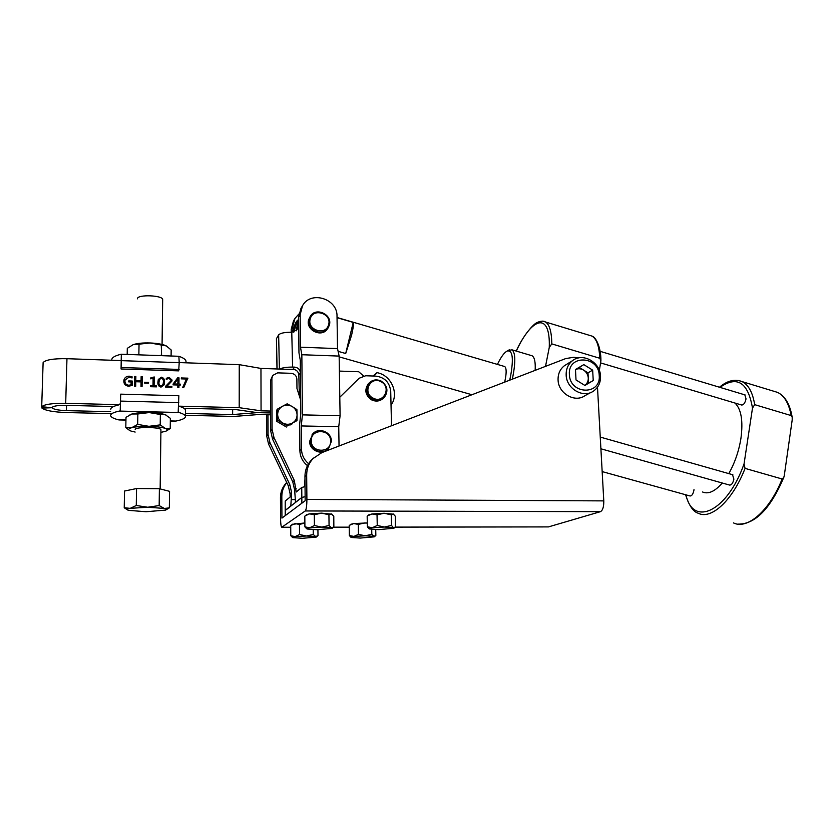 <?xml version="1.0" encoding="UTF-8"?>
<svg xmlns="http://www.w3.org/2000/svg" width="834" height="834" viewBox="0 0 834 834"><rect width="100%" height="100%" fill="white"/><g stroke="black" fill="none" stroke-linecap="round" stroke-linejoin="round"><path stroke-width="1.25" d="M310.29 316.347L309.206 318.765C305.588 329.263 322.247 337.478 328.002 328.085L329.305 325.312C332.922 314.637 315.825 306.547 310.29 316.347L308.716 319.526C305.108 330.014 321.726 338.197 327.481 328.825L327.825 328.346M328.575 324.76C332.234 313.647 313.136 307.371 310.279 318.807C306.568 330.003 325.823 336.217 328.575 324.76M312.802 433.857L309.643 441.322C309.258 450.329 321.622 455.771 327.71 449.317M331.39 441.353C331.776 431.908 318.39 426.685 312.614 434.066L310.144 440.821C309.748 450.068 322.643 455.416 328.586 448.504L331.39 441.353M330.608 441.155C331.015 428.843 310.801 428.28 311.28 440.675C310.873 453.091 331.192 453.529 330.608 441.155M298.614 317.139L300.167 314.574L302.544 305.692L300.98 308.319L298.614 317.139L298.958 352.792L300.292 360.34L300.803 413.372L299.635 424.381L299.886 450.6C300.094 456.73 302.627 461.734 307.475 465.622M308.57 463.694C304.035 459.784 301.668 454.884 301.481 448.994L301.251 425.945L338.74 426.706L339.042 446.002M302.544 305.692C310.759 290.326 337.634 298.676 337.019 316.232L337.52 348.602L300.48 347.194L301.845 354.731L302.44 414.873L301.251 425.945M300.167 314.574L300.48 347.194M337.52 348.602L339.146 356.087L340.095 415.728L338.74 426.706M339.146 356.087L301.845 354.731M340.095 415.728L302.44 414.873M291.191 329.43L293.485 320.902L294.944 318.463L292.63 327.043L291.191 329.43L291.212 332.224M298.874 314.011L294.944 318.463M292.64 328.544L292.63 327.043M289.106 369.379L293.005 369.295C296.466 369.702 298.405 371.599 298.833 374.987L299.229 390.958L300.657 397.505M298.635 318.682L297.113 329.743L291.764 332.234L292.609 367.085L294.517 367.116C297.999 367.523 299.959 369.431 300.386 372.85L300.438 374.904M298.624 317.827L296.164 330.869M279.4 369.055L278.639 334.861L276.44 338.677L277.107 368.972M292.609 367.085C286.437 367.075 282.184 367.742 279.838 369.066M276.982 368.972L276.44 338.677M278.639 334.861C280.339 333.11 284.717 332.234 291.764 332.234M293.234 332.203L295.736 322.602L297.446 320.256M295.736 322.602L291.858 332.234M286.792 482.646C283.508 486.649 281.85 491.278 281.819 496.511L280.474 497.669C280.526 492.07 282.403 487.223 286.104 483.105L286.74 482.532M304.952 476.579L306.672 475.099C306.703 468.75 308.809 463.266 312.979 458.627L311.218 460.232C307.079 464.83 304.983 470.282 304.952 476.579L305.171 500.723L281.934 518.102L281.819 496.511M286.708 482.479L286.104 483.105M306.672 475.099L306.902 499.41C306.849 505.748 306.307 509.595 305.265 510.95L281.756 527.265C281.048 526.577 280.662 523.856 280.589 519.092L280.474 497.669M597.488 387.174L603.785 500.89C603.868 506.801 602.763 510.398 600.47 511.659L548.428 526.911L395.233 527.13M306.631 514.693L309.529 513.848L321.611 513.139L331.995 514.203M368.784 514.859L372.047 513.963L384.12 513.254L393.7 514.224M350.749 524.336L353.699 523.554L367.294 522.949M292.432 524.315L304.879 522.949M305.265 515.808L309.529 513.848L314.303 514.724L321.611 513.139L328.93 514.745L331.348 513.89L333.788 516.194L333.861 526.9L331.536 527.755L321.778 527.109L329.065 525.493L332.057 528.391L317.254 529.726L307.131 528.996C306.13 528.589 306.975 528.183 309.664 527.786L314.418 525.514L321.778 527.109L309.664 527.786L304.91 526.859L306.735 528.756M314.303 514.724L314.418 525.514M328.93 514.745L329.065 525.493M304.817 516.163L304.91 526.859M367.773 515.704L372.047 513.963L377.041 514.818L384.12 513.254L391.25 514.839L393.273 513.994L395.337 516.267L395.295 527.067L393.585 527.672L384.411 527.025L391.49 525.441L393.909 528.235L378.74 529.621L369.41 528.944C368.399 528.527 369.368 528.12 372.318 527.703L377.249 525.451L384.411 527.025L372.318 527.703L367.367 526.786L369.045 528.746M377.041 514.818L377.249 525.451M391.25 514.839L391.49 525.441M367.168 516.236L367.367 526.786M349.759 525.17L353.699 523.554L358.286 524.398L364.938 522.918L367.294 523.116M358.286 524.398L358.453 534.354L365.177 535.814L371.818 534.313L373.872 536.356L365.177 535.814L353.918 536.418L358.453 534.354M371.724 529.35L371.818 534.313M350.947 537.294L349.352 535.532L353.918 536.418C351.291 536.773 350.405 537.127 351.26 537.471L360.215 538.076L374.257 536.846L373.872 536.356L375.853 535.449L375.738 529.58M349.196 525.649L349.352 535.532M291.118 525.389L295.069 523.585L299.469 524.44L304.879 523.012M299.469 524.44L299.552 534.521L306.432 536.001L313.271 534.479L315.659 536.543L306.432 536.001L295.163 536.616L299.552 534.521M313.219 529.663L313.271 534.479M292.505 537.43L290.785 535.72L295.163 536.616C292.765 536.95 291.983 537.294 292.838 537.638L302.492 538.295L316.222 537.106L315.659 536.543L317.994 535.626L317.921 529.726M290.722 525.701L290.785 535.72M311.218 460.232L313.521 458.054M312.979 458.627L321.768 452.664L565.713 358.578L573.865 357.254L578.535 357.942M566.536 364.395L564.368 365.751C560.031 369.201 557.936 373.893 558.071 379.845C558.207 393.367 574.887 403.093 584.978 395.65L590.92 392.449M600.532 376.176C600.303 362.144 582.685 352.323 572.531 360.663C568.142 364.156 566.015 368.93 566.161 374.977C566.328 388.717 583.268 398.631 593.506 391.063C598.364 387.56 600.709 382.597 600.532 376.176M599.229 375.55C598.875 355.618 567.714 354.346 569.393 374.508C569.747 394.701 601.137 395.618 599.229 375.55M583.81 364.625L592.661 370.14L593.235 380.533L584.915 385.464L576.013 379.95L575.47 369.514L583.81 364.625L579.223 367.387L588.001 372.84L592.661 370.14M593.235 380.533L588.554 383.15L588.001 372.84M588.554 383.15L584.79 385.381C587.188 383.64 588.356 381.18 588.283 377.99C587.98 374.622 586.427 371.995 583.612 370.119C580.86 368.513 578.15 368.347 575.47 369.598M579.223 367.387L575.47 369.587M266.682 414.727L266.744 436.151L268.548 444.063L288.303 485.857L290.128 493.843L290.159 497.001L285.238 501.046L285.207 510.512L301.835 497.471L305.129 496.668L301.825 497.471L295.507 502.256L294.652 490.048L292.786 481.885L272.572 439.153L270.727 431.063L270.529 380.45L272.708 375.436L271.884 378.334L272.092 429.322L273.959 437.475L294.319 480.52L296.237 491.997L301.741 487.463L305.046 486.618M304.546 486.691L304.973 478.924M391.511 425.767L390.719 391.313C389.645 382.358 384.63 377.281 375.686 376.103L365.646 375.769L359.131 378.261L339.803 397.224M300.678 400.164L296.956 388.425L296.883 379.126C296.508 375.707 294.579 373.768 291.097 373.309L277.649 372.871L272.708 375.436M368.993 383.14L368.232 383.89C364.229 390.041 365.355 395.368 371.589 399.861C376.009 401.884 379.939 401.331 383.379 398.225M276.638 414.331L276.659 417.584M279.682 423.057L283.351 425.225M289.94 425.079L292.129 423.87M372.423 399.09C376.885 401.123 380.836 400.56 384.286 397.401C388.613 391.219 387.581 385.788 381.211 381.117C376.593 379.011 372.537 379.668 369.055 383.077C365.042 389.238 366.168 394.576 372.423 399.09M373.038 398.068C383.63 404.125 391.928 386.986 381.023 381.722C370.504 375.623 362.05 392.762 373.038 398.068M292.171 406.533L287.177 403.823L282.465 406.283L277.482 409.098L277.639 414.467C277.753 410.839 279.359 408.118 282.465 406.283C285.697 404.678 288.939 404.761 292.171 406.533C295.288 408.524 296.925 411.318 297.081 414.925L296.894 409.577L292.171 406.533M282.559 422.89C279.421 420.899 277.785 418.095 277.639 414.467L277.534 420.169L287.323 425.934L292.296 423.109C289.064 424.735 285.822 424.673 282.559 422.89M297.081 414.925C296.987 418.532 295.392 421.253 292.296 423.109L296.987 420.607L297.081 414.925M296.987 420.607L287.323 425.934M286.406 427.018L276.669 421.285L276.617 410.265L277.482 409.098M276.669 421.285L277.534 420.169M267.985 414.759L268.058 434.483L269.872 442.458L289.773 484.554L291.619 492.592L290.826 505.998L285.291 510.283L285.332 515.558M285.238 501.046L285.186 510.408M693.992 489.6L693.888 490.455C693.002 494.26 691.709 496.094 690.01 495.969L602.158 471.585M600.897 448.786L729.521 485.054C731.47 485.221 732.93 483.251 733.889 479.143L732.513 474.671M600.73 362.957L741.541 405.001C743.542 405.126 745.033 403.093 746.044 398.892L744.825 394.857M734.973 403.041C741.249 409.108 743.24 420.878 740.936 438.361C738.861 451.194 734.806 462.943 728.78 473.608M509.689 380.189L510.575 376.186C513.744 358.318 512.629 349.926 507.239 351.01C504.257 352.48 500.984 356.952 497.429 364.416M508.073 350.52L512.034 349.832C515.391 352.678 515.683 361.497 512.91 376.27L512.274 379.189M535.147 370.369C535.584 362.269 534.594 357.411 532.155 355.795L530.82 355.399M504.674 382.118C506.603 373.528 506.634 368.336 504.778 366.564L504.153 366.376M599.333 370.463L600.918 360.726L599.802 358.276C599.208 346.193 596.602 338.802 591.984 336.102L589.002 335.195M545.519 366.366L549.272 347.382C550.523 311.457 532.04 316.826 516.288 351.093M543.007 321.205L545.499 321.997C549.543 324.541 551.649 331.838 551.795 343.9L599.802 358.276M551.795 343.9L549.272 347.382M722.296 483.011C714.936 491.455 708.358 494.447 702.572 491.997M738.205 380.429L742.145 381.638C748.525 384.839 752.706 392.512 754.687 404.657L791.174 415.582C788.891 403.427 784.346 395.702 777.559 392.387L773.264 391.083M733.461 522.897C747.191 529.903 769.48 511.013 782.125 478.987L783.814 477.382L784.294 475.463L792.196 419.94L792.196 417.281L791.174 415.582M754.687 404.657L752.497 408.076L744.053 463.923L745.064 468.385C732.544 500.713 711.089 520.009 698.183 513.212C693.294 511.868 689.103 505.706 685.579 494.739M782.125 478.987L745.064 468.385M337.04 317.681L353.22 322.414C353.752 324.051 353.199 328.346 351.562 335.299L345.703 353.512L338.114 351.343M293.849 332.088L297.06 321.309M345.703 353.512L353.22 322.414M373.038 376.019L376.978 372.662L374.508 375.154M173.013 384.12L177.632 377.844L178.997 377.885L178.935 384.14L180.29 384.182L180.29 385.089L178.935 385.047L178.914 387.529L177.798 387.497L177.83 385.016L173.003 384.87L177.642 377.802L179.008 377.844L178.945 384.099L180.3 384.14L180.28 385.089M161.014 387.122C158.658 386.444 157.616 384.818 157.897 382.243L158.304 379.48L161.379 377.177C163.798 377.875 164.83 379.553 164.486 382.201L164.079 384.87L161.014 387.122M148.546 382.358L148.525 383.192L144.532 383.067L144.543 382.233L148.546 382.358L148.525 383.192M132.262 381.034L132.179 385.444L128.686 386.184C125.538 385.85 123.912 384.172 123.807 381.148L123.974 379.856C124.787 377.427 126.549 376.197 129.26 376.176L132.085 376.77L132.064 377.958L129.082 377.124L125.09 379.97L124.944 381.096C124.964 383.588 126.268 384.964 128.853 385.235L131.053 384.808L131.105 381.951L128.717 381.878L128.728 380.929L132.262 381.034L132.168 385.454M121.211 360.58L66.96 358.703L65.698 403.322L120.336 404.698M178.695 406.158L239.202 407.68L261.063 410.828L270.643 411.058M179.206 362.582L239.243 364.656L239.202 407.68M142.249 376.697L142.093 386.455L140.967 386.423L141.04 381.899L135.765 381.732L135.692 386.267L134.555 386.236L134.733 376.457L135.859 376.499L135.786 380.784L141.05 380.94L141.123 376.666L142.249 376.697L142.082 386.455M156.479 385.923L156.469 386.872L150.6 386.705L150.62 385.746L152.987 385.819L153.102 378.25L150.714 378.865L150.735 377.906L154.238 376.958L154.113 385.85L156.479 385.923L156.458 386.872M171.877 386.371L171.867 387.32L165.664 387.143L165.685 386.194L170.793 381.075L170.96 380.179L168.958 378.355L166.258 379.366L166.279 378.302L169.125 377.416L172.075 380.075L171.877 381.117L166.988 386.225L171.877 386.371L171.856 387.32M187.869 378.125L183.688 387.664L182.573 387.633L186.503 379.022L181.343 378.865L181.353 377.917L187.848 378.459M113.549 406.533L65.896 405.355C57.337 405.314 52.74 406.085 52.094 407.67L41.7 406.773C44.181 404.354 52.188 403.208 65.698 403.322M66.96 358.703C53.543 358.484 45.599 359.788 43.118 362.592L41.7 406.773M239.243 364.656L260.959 368.43L294.663 369.566M339.386 371.088L358.724 371.745L363.541 375.946M232.644 409.473L232.634 414.561L257.289 412.632L270.654 412.955L257.289 412.632L235.511 409.546L183.907 408.264M376.978 372.662C391.344 375.091 399.444 393.752 391.042 405.157M260.959 368.43L261.063 410.828M123.849 380.544L123.964 379.908C124.777 377.468 126.539 376.238 129.26 376.217L129.26 376.176M129.26 376.217L132.085 376.77M132.074 376.812L132.053 377.958M124.975 380.565L124.944 381.096M124.933 381.138C124.954 383.63 126.257 385.006 128.843 385.277L131.053 384.808M128.728 380.971L132.252 381.075M135.681 386.267L135.765 381.732M134.722 376.509L135.859 376.499M135.848 376.541L135.786 380.784M135.775 380.825L141.05 380.94M141.123 376.707L142.239 376.739M144.543 382.285L148.535 382.399M150.61 385.788L152.987 385.819M150.735 377.948L154.238 376.958M154.227 376.999L154.113 385.85M154.102 385.892L156.469 385.965M158.137 380.054L161.379 377.177M161.369 377.218C163.787 377.927 164.819 379.595 164.475 382.243L164.486 382.201M164.475 382.243L164.215 384.443M159.242 380.148L159.013 382.253C158.71 384.245 159.419 385.558 161.139 386.215L163.13 384.38M161.316 378.125L159.367 379.689L159.023 382.212C158.721 384.203 159.43 385.517 161.15 386.173L163.016 384.735L163.37 382.295C163.693 380.273 163.005 378.876 161.316 378.125M165.674 386.225L170.855 380.898M166.279 378.344L169.125 377.416M169.114 377.458L172.075 380.075L171.94 380.94M166.977 386.278L171.867 386.413M178.893 387.529L178.935 385.047M174.233 383.963L177.819 384.109L177.923 378.751L174.233 383.963L177.84 384.067M182.583 387.633L186.503 379.022M181.353 377.958L187.848 378.167M232.634 414.561L185.492 413.445M110.682 411.683L66.407 410.641C58.036 410.297 53.272 409.317 52.104 407.711L41.961 408.097C45.37 410.589 53.584 412.079 66.595 412.559L110.651 413.581M185.482 415.311L234.073 416.437L258.54 414.54L270.664 414.821M41.961 408.097L41.992 406.804M135.202 429.625L135.202 429.489C135.066 426.674 161.035 426.987 160.931 429.791L160.931 429.979M118.814 404.897C113.622 406.106 110.932 407.503 110.745 409.098L110.734 409.254M119.126 419.94L118.345 419.794C113.601 418.564 111.037 417.198 110.63 415.707L110.609 415.332C110.818 413.695 113.726 412.288 119.335 411.079L120.221 410.849L120.69 394.148L178.851 395.743L178.195 412.225L178.956 412.496L119.335 411.079M119.345 404.678L120.357 403.479M137.464 298.843L137.464 298.635C137.36 294.308 162.786 295.226 162.672 299.521L162.661 299.813M121.347 360.653L179.206 362.654L178.883 356.285L121.368 354.221L121.066 368.982L121.337 354.262L120.461 354.419C114.894 355.837 112.006 357.546 111.798 359.527L111.787 359.715M171.095 356.014L171.168 349.978L166.289 345.912L161.285 345.026L161.598 355.67M140.665 354.919L138.861 354.387L139.038 344.171L150.214 342.972L161.285 345.026M159.346 355.586L161.15 355.19M139.038 344.171L133.159 344.651L127.3 348.341L127.185 354.429M138.861 354.387L138.329 354.836M133.159 344.651L133.221 344.63C137.297 343.306 142.958 342.753 150.214 342.972C156.156 343.233 160.941 343.973 164.559 345.193L166.289 345.912M178.924 356.358L179.55 356.535C183.532 357.994 185.68 359.527 185.992 361.153L185.982 361.862M179.206 362.654L178.695 370.88L121.066 368.982M121.211 367.523L179.133 369.431M170.23 428.54L170.355 418.324L165.413 414.779L160.357 414.488L160.211 424.881L165.247 428.384L170.23 428.54L166.508 430.876M160.211 424.881L148.952 426.32L137.673 424.412L137.85 413.966L149.161 412.569L160.357 414.488M137.85 413.966L131.918 413.998L125.997 417.323L125.798 427.644L129.635 430.469M137.673 424.412L131.678 427.706L125.798 427.644M160.899 432.366L165.674 431.272C167.957 430.334 167.811 429.364 165.247 428.384C161.744 427.206 156.312 426.518 148.952 426.32C141.551 426.216 135.786 426.674 131.678 427.706C128.04 428.78 127.842 429.917 131.084 431.095L135.16 432.054M130.041 414.707L131.918 413.998C136.025 412.924 141.77 412.444 149.161 412.569C156.062 412.778 161.306 413.445 164.903 414.592L166.414 415.228M120.221 410.849L120.69 394.148M170.324 421.055L175.922 421.055C182.5 419.752 185.69 418.147 185.471 416.249C185.148 414.925 182.98 413.674 178.956 412.496M179.591 406.419C183.251 407.586 185.231 408.816 185.523 410.109L185.523 410.703M166.227 509.71L169.354 507.896L164.277 508.438C166.539 508.969 166.956 509.522 165.539 510.095L146.065 511.732L128.613 510.356C126.393 509.668 126.914 508.99 130.187 508.344L124.235 507.76L127.446 509.845M124.235 507.76L124.547 491.028L136.557 488.547L159.388 488.714L169.552 491.33L169.354 507.896M159.388 488.714L159.169 505.56L147.722 507.239L164.277 508.438L159.169 505.56M136.276 505.487L147.722 507.239L130.187 508.344L136.276 505.487L136.557 488.547M299.886 450.6L301.481 448.994M299.229 390.958L300.574 389.217M298.833 374.987L300.386 372.85M293.005 369.295L294.517 367.116M296.331 328.846L297.853 326.375M548.428 526.911L395.264 527.098M349.227 527.151L333.548 527.171M281.944 527.265L290.732 527.255L281.986 527.234M600.47 511.659L305.265 510.95M603.785 500.89L306.902 499.41M301.835 497.471L301.887 503.183M271.884 378.334L270.529 380.45M272.092 429.322L270.727 431.063M273.959 437.475L272.572 439.153M294.319 480.52L292.786 481.885M296.206 488.745L294.652 490.048M301.741 487.463L301.825 497.471M294.819 499.597L291.671 499.587M266.744 436.151L268.058 434.483M268.548 444.063L269.872 442.458M288.303 485.857L289.773 484.554M290.128 493.843L291.619 492.592M685.965 494.854C692.773 527.015 726.894 512.399 744.053 463.923M752.497 408.076C748.004 382.264 737.152 375.363 719.94 387.372M66.553 405.376L66.407 410.641M118.345 419.794L125.944 419.961M170.324 420.93L175.922 421.055M120.555 401.091L178.778 402.603M312.114 434.587L312.614 434.066M349.227 527.182L333.506 527.203M306.808 514.547L305.046 515.985M332.213 528.266L333.339 527.328M368.962 514.724L367.314 516.09M394.065 528.11L394.889 527.411M350.895 524.221L349.342 525.514M374.383 536.742L375.206 536.043M292.578 524.19L290.92 525.545M316.347 536.992L317.452 536.085M564.368 365.751L572.531 360.663M285.207 510.491L285.238 515.631M368.232 383.89L369.055 383.077M600.251 437.079L732.867 474.765M600.094 351.322L745.137 394.951M507.239 351.01L509.324 349.79M512.034 349.832L532.155 355.795M600.918 360.726C601.064 346.642 595.434 336.644 591.984 336.102L545.499 321.997C543.81 320.736 541.11 320.871 537.398 322.404C533.875 323.404 523.001 335.539 516.215 351.072M792.185 417.261C790.027 404.417 785.148 396.129 777.559 392.387L742.145 381.638C734.952 378.73 727.394 380.596 719.471 387.226M783.814 477.382C770.376 508.876 755.062 524.461 737.871 524.127M504.778 366.564L337.04 317.504M471.95 394.743L339.157 356.858M375.456 374.393L376.228 373.622M160.931 429.791L160.149 488.912M162.672 299.521L162.067 344.463M185.972 362.811L185.992 361.153M119.147 419.94L125.944 420.086M185.523 410.109L185.471 416.249"/></g></svg>
